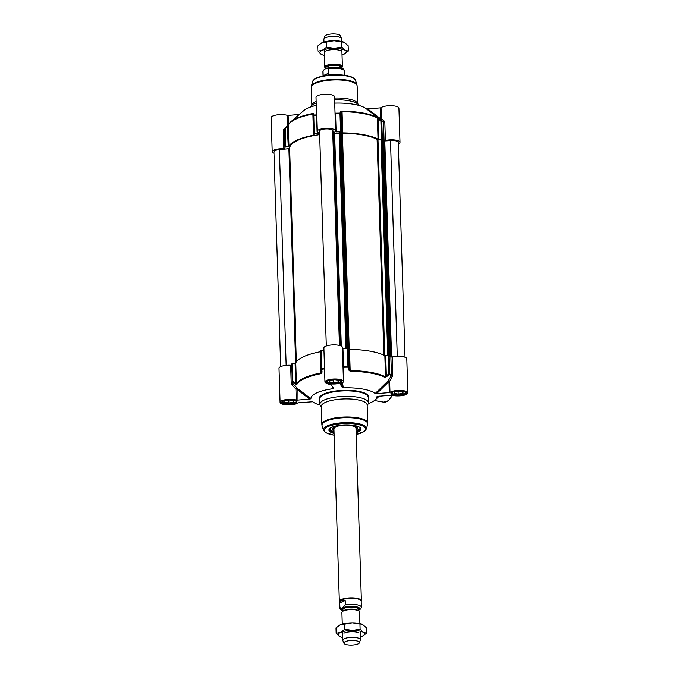 <?xml version="1.0" encoding="UTF-8"?>
<svg xmlns="http://www.w3.org/2000/svg" width="679" height="679" viewBox="0 0 679 679"><rect width="100%" height="100%" fill="white"/><g stroke="black" fill="none" stroke-linecap="round" stroke-linejoin="round"><path stroke-width="1.02" d="M290.646 365.251L291.215 383.406L291.783 384.687L292.632 383.788A50.883 15.048 -1.8 0 1 292.827 382.421L292.615 363.392L291.953 363.638A51.171 15.133 178.2 0 0 291.749 364.962L290.646 365.251A9.26 2.741 178.2 0 0 279.01 368.256L280.079 402.375A9.26 2.741 -1.8 0 1 286.012 399.617A9.26 2.741 -1.8 0 1 296.265 400.067L297.079 400.126L297.147 388.218L292.326 383.126L291.749 364.962M389.313 392.598L376.65 393.633L388.965 381.606L389.313 392.598L389.984 392.42A9.26 2.741 -1.8 0 1 400.279 390.425A9.26 2.741 -1.8 0 1 407.867 392.878A9.26 2.741 -1.8 0 1 401.934 395.628A9.26 2.741 -1.8 0 1 391.681 395.186L377.142 396.375M280.079 402.375A9.26 2.741 -1.8 0 0 287.667 404.828A9.26 2.741 -1.8 0 0 297.971 402.834L312.739 401.739A33.084 9.786 178.2 0 0 313.019 401.96A33.084 9.786 178.2 0 0 320.089 405.083M407.867 392.878L406.797 358.758A9.26 2.741 178.2 0 0 401.764 356.492A9.26 2.741 178.2 0 0 392.207 356.967L390.875 356.882A51.171 15.133 178.2 0 0 389.143 355.711L388.252 355.592L388.821 373.747L389.466 374.536A50.883 15.048 -1.8 0 1 391.248 375.75L388.227 380.792L375.207 393.514A33.084 9.786 178.2 0 0 343.345 387.862L342.445 382.752M348.174 348.471L348.802 349.184L349.43 369.418L348.743 366.635L348.174 348.471L347.402 348.302A51.171 15.133 178.2 0 0 342.937 348.369L342.428 348.335M390.875 356.882L391.443 375.037A51.171 15.133 178.2 0 0 389.712 373.866L388.821 373.747L386.351 375.971L385.714 355.745L388.252 355.592M323.942 349.991A51.171 15.133 178.2 0 0 321.04 350.449L320.53 350.704L321.108 368.833M292.615 363.392L295.085 363.138L295.721 383.363L293.184 381.547L292.522 381.802A51.171 15.133 178.2 0 0 292.326 383.126L291.215 383.406M367.178 405.601L368.06 404.056A24.266 7.172 178.2 0 0 368.408 402.757A24.266 7.172 178.2 0 0 351.315 396.46A24.266 7.172 178.2 0 0 324.265 399.99A24.266 7.172 178.2 0 0 319.911 404.285A24.266 7.172 178.2 0 0 320.335 405.558L321.32 407.044M367.152 404.99A22.942 6.782 178.2 0 0 350.992 399.031A22.942 6.782 178.2 0 0 325.419 402.375A22.942 6.782 178.2 0 0 321.303 406.432L321.871 424.528A22.942 6.782 178.2 0 1 325.988 420.462A22.942 6.782 178.2 0 1 351.561 417.127A22.942 6.782 178.2 0 1 367.721 423.085L367.152 404.99M296.715 384.73A0.883 0.832 25.1 0 1 296.409 384.102L295.747 362.9A47.64 14.089 -1.8 0 1 320.352 351.739L321.014 372.941A47.64 14.089 178.2 0 0 296.409 384.102L295.721 383.363L295.365 384.229L296.715 384.73A47.352 14.004 -1.8 0 1 321.175 373.637L322.075 372.117L321.753 369.308A50.883 15.048 -1.8 0 1 324.537 368.867M350.177 371.269L349.532 349.362A47.64 14.089 -1.8 0 1 384.849 355.635L385.511 376.828A47.64 14.089 178.2 0 0 350.194 370.564L349.43 369.418A0.883 0.458 -13.9 0 1 348.658 369.953L350.177 371.269A47.352 14.004 -1.8 0 1 385.273 377.507L389.466 374.536A0.883 0.764 -59.2 0 0 389.712 373.866L382.192 139.679M356.11 432.744A16.058 4.745 178.2 0 0 358.147 431.98A16.058 4.745 178.2 0 0 360.193 427.685A16.058 4.745 178.2 0 0 344.83 424.893A16.058 4.745 178.2 0 0 329.671 428.644A16.058 4.745 178.2 0 0 334.068 433.431M359.862 427.43A15.439 4.566 -1.8 0 1 360.396 428.559A15.439 4.566 -1.8 0 1 357.621 431.292A15.439 4.566 -1.8 0 1 356.085 431.895M334.043 432.591A15.439 4.566 -1.8 0 1 329.527 429.535A15.439 4.566 -1.8 0 1 329.986 428.373M378.907 396.103L375.682 399.498A33.084 9.786 178.2 0 0 377.04 396.494L377.066 396.434M368.281 403.564A33.084 9.786 178.2 0 0 375.682 399.498M389.984 392.42L389.636 381.42L392.776 375.122L392.207 356.967M332.769 386.818L333.109 388.694L333.652 388.252L330.843 384.382A9.26 2.741 -1.8 0 1 324.952 382.031A9.26 2.741 -1.8 0 1 334.127 379.001A9.26 2.741 -1.8 0 1 343.472 381.445A9.26 2.741 -1.8 0 1 340.357 383.61L340.069 383.771M343.472 381.445L342.394 347.325A9.26 2.741 178.2 0 0 333.049 344.881A9.26 2.741 178.2 0 0 323.883 347.911L324.952 382.031M341.562 383.194L342.335 387.548L340.077 383.856M343.056 368.256L343.362 367.246A50.883 15.048 -1.8 0 1 347.962 367.169L348.658 369.953M347.402 348.302L347.962 367.169A0.883 0.458 -13.8 0 0 348.743 366.635L347.971 366.456A51.171 15.133 178.2 0 0 343.506 366.524L342.937 348.369M349.532 349.362L348.802 349.184M386.996 376.76L386.351 375.971L385.511 376.828A0.883 0.747 -62.4 0 1 385.273 377.507M385.714 355.745L384.849 355.635M375.207 393.514L376.65 393.633M388.227 380.792L388.965 381.606L389.636 381.42A0.883 0.56 23 0 0 388.227 380.792M392.369 376.48L391.248 375.75L391.443 375.037L392.776 375.122M343.022 367.22A0.883 0.433 14.6 0 1 343.362 367.246L343.506 366.524L342.997 366.49M342.335 387.548L343.345 387.862M291.783 384.687L295.925 389.067L296.265 400.067M333.652 388.252L333.109 388.694A33.084 9.786 178.2 0 0 310.906 398.76L297.147 388.218A0.883 0.433 -42.9 0 0 296.485 388.396A0.883 0.433 -42.9 0 0 295.925 389.067L296.74 389.126L309.751 399.091L297.079 400.126M291.953 363.638L292.522 381.802A0.883 0.84 16.5 0 0 292.827 382.421L295.365 384.229M295.747 362.9L295.085 363.138M324.511 368.154A51.171 15.133 178.2 0 0 321.608 368.612L321.099 368.858L321.175 373.637M321.108 368.884A0.883 0.467 -6.8 0 0 321.108 368.935L321.108 368.935A0.883 0.467 -6.8 0 0 321.753 369.308L321.04 350.449M321.447 371.702A0.883 0.475 -6.9 0 0 322.075 372.117M309.751 399.091L310.906 398.76M375.326 399.838L379.298 396.069M282.693 401.255A6.79 2.012 178.2 0 0 282.888 402.316A6.79 2.012 178.2 0 0 288.363 403.513A6.79 2.012 178.2 0 0 294.89 402.486A6.79 2.012 178.2 0 0 295.798 401.909A6.79 2.012 178.2 0 0 295.925 400.839M293.931 400.72L293.498 402.231L288.889 403.003L284.713 402.265L285.146 400.754L289.755 399.982L293.931 400.72M295.908 401.79A7.062 2.088 178.2 0 0 296.044 401.679A7.062 2.088 178.2 0 0 296.358 401.153M282.277 401.595A7.062 2.088 178.2 0 0 282.625 402.095A7.062 2.088 178.2 0 0 282.77 402.206M288.889 403.003L288.796 400.135M293.498 402.231L293.447 400.635M391.953 392.343A6.79 2.012 178.2 0 0 392.148 393.404A6.79 2.012 178.2 0 0 397.622 394.601A6.79 2.012 178.2 0 0 404.158 393.565A6.79 2.012 178.2 0 0 405.066 392.997A6.79 2.012 178.2 0 0 405.193 391.927M403.199 391.808L402.766 393.319L398.157 394.092L393.981 393.353L394.414 391.842L399.023 391.07L403.199 391.808M405.176 392.878A7.062 2.088 178.2 0 0 405.312 392.759A7.062 2.088 178.2 0 0 405.626 392.241M391.545 392.683A7.062 2.088 178.2 0 0 391.893 393.183A7.062 2.088 178.2 0 0 392.038 393.294M398.157 394.092L398.064 391.223M402.766 393.319L402.715 391.724M327.558 380.902A6.79 2.012 178.2 0 0 327.753 381.971A6.79 2.012 178.2 0 0 333.228 383.16A6.79 2.012 178.2 0 0 339.763 382.133A6.79 2.012 178.2 0 0 340.671 381.564A6.79 2.012 178.2 0 0 340.799 380.486M338.804 380.376L338.371 381.887L333.762 382.659L329.587 381.921L330.011 380.401L334.62 379.629L338.804 380.376M340.782 381.445A7.062 2.088 178.2 0 0 340.909 381.326A7.062 2.088 178.2 0 0 341.231 380.809M327.151 381.25A7.062 2.088 178.2 0 0 327.499 381.751A7.062 2.088 178.2 0 0 327.634 381.861M333.762 382.659L333.669 379.79M338.371 381.887L338.32 380.291M329.918 428.457A15.261 4.515 178.2 0 0 334.026 432.26L329.536 429.332A15.439 4.566 178.2 0 0 330.41 430.571M359.581 429.654A15.439 4.566 178.2 0 0 360.006 429.196A15.439 4.566 178.2 0 0 360.371 428.356L356.076 431.581M335.689 426.548A11.645 3.446 178.2 0 0 333.584 427.94A11.645 3.446 178.2 0 0 333.338 428.992A11.645 3.446 178.2 0 0 333.949 429.824M356 429.136A11.645 3.446 178.2 0 0 356.297 428.805A11.645 3.446 178.2 0 0 356.56 428.262A11.645 3.446 178.2 0 0 354.056 425.971M356.034 430.231A12.57 3.718 178.2 0 0 357.213 429.264A12.57 3.718 178.2 0 0 357.519 428.364A12.57 3.718 178.2 0 0 346.231 425.062A12.57 3.718 178.2 0 0 332.693 428.33A12.57 3.718 178.2 0 0 332.387 429.153A12.57 3.718 178.2 0 0 333.983 430.927M288.541 124.58L287.251 126.031L288.278 146.639L285.808 146.893L285.239 128.73L288.278 125.199A47.64 14.089 -1.8 0 1 312.883 114.047L313.545 135.24L314.233 133.95A51.171 15.133 -1.8 0 1 318.349 133.322L318.765 132.914A9.26 2.741 -1.8 0 1 317.076 131.412A9.26 2.741 -1.8 0 1 326.251 128.382A9.26 2.741 -1.8 0 1 335.596 130.826A9.26 2.741 -1.8 0 1 335.282 131.565L336.139 131.87A51.171 15.133 -1.8 0 1 340.595 131.802L341.376 131.972L340.799 113.817A0.883 0.789 -157.7 0 0 339.975 113.104A50.883 15.048 178.2 0 0 335.375 113.181L335.027 112.697M273.976 153.293A9.26 2.741 -1.8 0 1 272.203 151.757A9.26 2.741 -1.8 0 1 283.839 148.752L284.951 148.463A51.171 15.133 -1.8 0 1 285.146 147.139L285.808 146.893M381.445 139.093L378.916 139.246L378.279 119.012L380.877 120.93L381.445 139.093L382.336 139.212A51.171 15.133 -1.8 0 1 384.068 140.383L385.4 140.468A9.26 2.741 -1.8 0 1 394.957 139.993A9.26 2.741 -1.8 0 1 399.99 142.259A9.26 2.741 -1.8 0 1 398.327 143.906L398.327 143.906M336.139 131.87L335.562 113.707A51.171 15.133 -1.8 0 1 340.026 113.639L340.799 113.817L341.359 112.459L341.995 132.685L341.376 131.972M377.1 117.357A0.883 0.747 -62.4 0 1 377.371 117.934L378.042 139.136A47.64 14.089 178.2 0 0 342.725 132.863L342.063 111.662A47.64 14.089 -1.8 0 1 377.371 117.934L378.279 119.012L378.882 118.553L377.1 117.357A47.352 14.004 178.2 0 0 342.004 111.127L340.544 111.746L339.975 113.104L340.595 131.802M310.719 106.951A24.266 7.172 -1.8 0 1 310.94 106.467A24.266 7.172 -1.8 0 1 314.946 103.463A24.266 7.172 -1.8 0 1 316.176 102.945M310.94 106.467L312.179 104.303A22.942 6.782 -1.8 0 1 315.956 101.468A22.942 6.782 -1.8 0 1 316.134 101.392M334.56 98.031A22.942 6.782 -1.8 0 1 357.29 102.885L358.665 104.965A24.266 7.172 -1.8 0 1 358.911 105.44M334.62 99.821A24.266 7.172 -1.8 0 1 358.665 104.965M313.545 135.24A47.64 14.089 178.2 0 0 288.94 146.401L288.278 125.199A0.883 0.832 25.1 0 1 288.346 124.834L290.807 121.779A47.352 14.004 178.2 0 1 313.002 113.486L313.961 113.919A0.883 0.806 -171.1 0 0 313.375 114.556L313.375 114.556A0.883 0.806 -171.1 0 0 313.367 114.743L313.002 113.486M288.422 124.681L288.134 115.388L287.319 115.328A9.26 2.741 178.2 0 0 277.066 114.887A9.26 2.741 178.2 0 0 271.133 117.637L272.203 151.757M284.671 128.569L283.27 130.589L283.839 148.752M335.596 130.826L334.518 96.715A9.26 2.741 178.2 0 0 325.173 94.262A9.26 2.741 178.2 0 0 316.007 97.292L317.076 131.412M284.951 148.463L284.382 130.309A51.171 15.133 -1.8 0 1 284.577 128.985L287.251 126.031L284.849 128.356A0.883 0.84 16.5 0 0 284.577 128.985L285.146 147.139M316.55 114.802A50.883 15.048 178.2 0 0 313.766 115.243L313.961 113.919M290.807 121.779L303.861 110.516A33.084 9.786 -1.8 0 1 316.253 105.372M288.134 115.388L299.261 114.488M314.233 133.95L313.766 115.243A0.883 0.806 -171.2 0 0 313.163 115.88L313.163 115.88A0.883 0.806 -171.2 0 0 313.163 116.024L313.664 115.795A51.171 15.133 -1.8 0 1 316.567 115.337M288.278 146.639L288.94 146.401M283.763 129.375L284.399 129.833M283.27 130.589L284.654 129.723M284.594 129.799L284.611 128.73A0.883 0.883 0 0 1 284.841 128.348L284.849 128.356M385.4 140.468L384.832 122.305L384.348 121.168L381.377 118.681L381.029 107.689L380.367 107.868L380.715 118.867L380.155 119.317M399.99 142.259L398.921 108.148A9.26 2.741 178.2 0 0 391.333 105.695A9.26 2.741 178.2 0 0 381.029 107.689M380.342 119.462A0.883 0.815 122.6 0 0 381.377 118.681L380.715 118.867L367.695 108.903L380.367 107.868M384.348 121.168A0.883 0.56 127.1 0 1 383.27 121.685L383.499 122.22L383.262 121.677A50.883 15.048 178.2 0 0 383.117 121.566A50.883 15.048 178.2 0 0 381.488 120.472L378.882 118.553M334.722 103.115A33.084 9.786 -1.8 0 1 365.981 108.564L383.27 121.685M382.336 139.212L381.768 121.057A0.883 0.764 -59.2 0 0 381.488 120.472L380.877 120.93L381.768 121.057A51.171 15.133 -1.8 0 1 383.499 122.22L384.068 140.383M378.042 139.136L378.916 139.246M340.544 111.746A0.883 0.798 -157.5 0 1 341.359 112.459L342.004 111.127M341.995 132.685L342.725 132.863M335.036 113.155A0.883 0.772 147.2 0 0 335.375 113.181L335.562 113.707L335.053 113.682M367.695 108.903L366.261 108.784M389.814 356.127L383.041 141.054L390.493 140.587A6.62 1.961 -1.8 0 1 398.267 142.267L405.024 357.222M382.43 141.3L383.049 141.215M339.152 132.074L345.942 348.31L339.144 132.269L340.773 132.116L342.411 133.203A46.495 13.75 -1.8 0 1 377.108 139.356L382.379 139.568M334.603 133.288L339.169 133.177M326.31 345.959L319.554 131.055A6.62 1.961 -1.8 0 1 325.555 128.917A6.62 1.961 -1.8 0 1 332.685 130.317L333.703 131.981L334.569 132.116L341.291 346.086L334.569 132.116M289.627 148.591A46.495 13.75 -1.8 0 1 289.627 148.472A46.495 13.75 -1.8 0 1 319.665 134.612M280.682 366.609L273.934 151.748A6.62 1.961 -1.8 0 1 279.383 149.652L289.627 148.608M325.903 68.299A8.827 2.606 -1.8 0 1 324.757 67.068A8.827 2.606 -1.8 0 1 326.344 65.507A8.827 2.606 -1.8 0 1 336.181 64.225A8.827 2.606 -1.8 0 1 342.394 66.517A8.827 2.606 -1.8 0 1 341.333 67.815M328.619 73.179L325.029 75.31L323.187 75.649L323.043 71.261L323.433 70.192L325.716 68.587L326.692 68.197L328.483 68.8L328.619 73.179L323.187 75.649M326.871 75.293A10.805 3.2 -1.8 0 1 340.807 74.851M329.952 74.945A11.025 3.259 -1.8 0 1 337.709 74.698M323.968 42.022L323.883 39.289A8.827 2.606 -1.8 0 1 323.934 38.992A8.827 2.606 -1.8 0 1 325.47 37.727A8.827 2.606 -1.8 0 1 334.823 36.42A8.827 2.606 -1.8 0 1 341.461 38.44A8.827 2.606 -1.8 0 1 341.52 38.737L341.605 41.461M323.934 38.992L324.901 36.216A7.766 2.3 -1.8 0 1 326.251 35.104A7.766 2.3 -1.8 0 1 334.484 33.95A7.766 2.3 -1.8 0 1 340.323 35.732L341.461 38.44M340.519 50.602A8.819 2.606 178.2 0 0 325.631 51.078M342.029 54.88A13.232 3.913 178.2 0 0 343.973 54.167A13.232 3.913 178.2 0 0 344.355 53.989A13.232 3.913 178.2 0 0 345.093 50.229A13.232 3.913 178.2 0 0 334.246 48.302A13.232 3.913 178.2 0 0 322.27 50.314A13.232 3.913 178.2 0 0 321.142 54.244A13.232 3.913 178.2 0 0 322.024 54.685A13.232 3.913 178.2 0 0 324.392 55.432M321.965 54.66L317.865 51.163L322.27 50.314L326.599 47.199L334.246 48.302L341.817 47.148L345.093 50.229L348.302 51.061L348.14 45.731L344.092 42.251L334 40.723L321.634 42.921A13.232 3.913 -1.8 0 1 321.651 42.913A13.232 3.913 -1.8 0 1 322.024 42.726A13.232 3.913 -1.8 0 1 334 40.723A13.232 3.913 -1.8 0 1 343.981 42.208A13.232 3.913 -1.8 0 1 344.041 42.234M348.302 51.061L343.973 54.167M322.024 42.726L317.696 45.841L317.865 51.163M341.817 47.148L341.647 41.826M326.599 47.199L326.429 41.877M359.904 623.568L359.539 611.932A8.827 2.606 178.2 0 0 358.122 610.574A8.827 2.606 178.2 0 0 343.481 610.922A8.827 2.606 178.2 0 0 343.226 611.041A8.827 2.606 178.2 0 0 341.902 612.483L342.267 624.12M339.755 602.994L341.537 600.55L345.195 600.525L345.331 604.913L342.657 607.586C341.512 608.401 340.586 608.333 339.89 607.374L339.755 602.994L345.195 600.525M358.385 610.497L360.863 608.808L361.372 607.213A10.805 3.2 178.2 0 0 345.331 604.913M361.372 607.213L361.186 601.153A10.805 3.2 178.2 0 0 353.572 598.343A10.805 3.2 178.2 0 0 341.52 599.913A10.805 3.2 178.2 0 0 339.576 601.832L339.772 607.892L340.408 609.487L342.954 610.998M361.194 601.441L361.236 601.365A11.025 3.259 178.2 0 0 361.389 600.779A11.025 3.259 178.2 0 0 353.623 597.91A11.025 3.259 178.2 0 0 341.325 599.515A11.025 3.259 178.2 0 0 339.347 601.467A11.025 3.259 178.2 0 0 339.542 602.044L339.585 602.12M359.395 642.784L360.362 640.008A8.827 2.606 178.2 0 0 360.413 639.711A8.827 2.606 178.2 0 0 354.192 637.42A8.827 2.606 178.2 0 0 344.355 638.701A8.827 2.606 178.2 0 0 342.776 640.263A8.827 2.606 178.2 0 0 342.836 640.56L343.973 643.268A7.766 2.3 178.2 0 0 349.812 645.05A7.766 2.3 178.2 0 0 358.045 643.896A7.766 2.3 178.2 0 0 359.395 642.784A7.766 2.3 178.2 0 0 354.387 640.535A7.766 2.3 178.2 0 0 345.314 641.638A7.766 2.3 178.2 0 0 343.973 643.268M358.809 632.709A8.819 2.606 178.2 0 0 343.922 633.176M360.32 636.978A13.232 3.913 178.2 0 0 362.263 636.274A13.232 3.913 178.2 0 0 362.645 636.087A13.232 3.913 178.2 0 0 363.392 632.336A13.232 3.913 178.2 0 0 352.537 630.409A13.232 3.913 178.2 0 0 340.561 632.412A13.232 3.913 178.2 0 0 339.441 636.35A13.232 3.913 178.2 0 0 340.315 636.792A13.232 3.913 178.2 0 0 342.683 637.539M340.255 636.766L336.156 633.269L340.561 632.412L344.89 629.306L352.537 630.409L360.108 629.255L363.392 632.336L366.601 633.159L366.431 627.837L362.382 624.357L352.299 622.83L339.924 625.019A13.232 3.913 -1.8 0 1 339.941 625.011A13.232 3.913 -1.8 0 1 340.323 624.833A13.232 3.913 -1.8 0 1 352.299 622.83A13.232 3.913 -1.8 0 1 362.272 624.315A13.232 3.913 -1.8 0 1 362.331 624.341M366.601 633.159L362.263 636.274M340.323 624.833L335.995 627.939L336.156 633.269M360.108 629.255L359.946 623.933M344.89 629.306L344.72 623.984M356.169 434.526L364.428 431.437L366.465 428.865L367.594 424.299A22.848 6.756 178.2 0 0 352.46 417.865A22.848 6.756 178.2 0 0 326.081 421.133A22.848 6.756 178.2 0 0 322.075 425.733L321.871 424.528M366.465 428.865A21.567 6.383 178.2 0 0 352.172 422.796A21.567 6.383 178.2 0 0 327.27 425.869A21.567 6.383 178.2 0 0 323.493 430.214L322.075 425.733M356.169 434.475A20.718 6.128 178.2 0 0 361.975 432.65A20.718 6.128 178.2 0 0 356.823 424.273A20.718 6.128 178.2 0 0 327.991 426.624A20.718 6.128 178.2 0 0 334.119 435.171M340.468 382.846A7.63 2.258 178.2 0 0 334.857 379.468A7.63 2.258 178.2 0 0 327.303 382.897A7.63 2.258 178.2 0 0 340.468 382.846M340.094 382.362A7.189 2.13 -1.8 0 1 332.073 383.406A7.189 2.13 -1.8 0 1 327.006 381.539L329.009 380.274C331.259 379.79 332.829 378.984 339.211 379.926L341.384 381.089A7.189 2.13 -1.8 0 1 340.094 382.362M404.871 394.278A7.63 2.258 178.2 0 0 399.252 390.9A7.63 2.258 178.2 0 0 391.698 394.329A7.63 2.258 178.2 0 0 404.871 394.278M404.489 393.795A7.189 2.13 -1.8 0 1 396.477 394.839A7.189 2.13 -1.8 0 1 391.41 392.971L393.404 391.707C395.662 391.231 397.223 390.417 403.615 391.359L405.779 392.521A7.189 2.13 -1.8 0 1 404.489 393.795M295.603 403.19A7.63 2.258 178.2 0 0 289.984 399.812A7.63 2.258 178.2 0 0 282.439 403.241A7.63 2.258 178.2 0 0 295.603 403.19M295.221 402.706A7.189 2.13 -1.8 0 1 287.209 403.759A7.189 2.13 -1.8 0 1 282.141 401.883L284.136 400.618C286.394 400.143 287.955 399.328 294.346 400.271L296.511 401.433A7.189 2.13 -1.8 0 1 295.221 402.706M319.911 404.285L319.733 398.811A24.266 7.172 -1.8 0 1 324.087 394.516A24.266 7.172 -1.8 0 1 351.145 390.985A24.266 7.172 -1.8 0 1 368.239 397.283L368.408 402.757M368.264 398.242A24.707 7.308 178.2 0 0 353.462 390.603A24.707 7.308 178.2 0 0 323.713 394.032A24.707 7.308 178.2 0 0 319.767 399.761M392.131 395.314A14.556 8.055 100.1 0 1 383.55 402.129L388.473 400.686L392.479 395.399M339.602 425.58A11.297 3.336 178.2 0 0 333.924 427.957A11.297 3.336 178.2 0 0 333.941 429.442M355.983 428.746A11.297 3.336 178.2 0 0 350.092 425.258M356.076 431.564A15.261 4.515 178.2 0 0 359.836 429.357A15.261 4.515 178.2 0 0 359.938 427.515M318.324 132.728L318.349 133.322M313.163 116.067L313.732 134.179L313.163 116.067M311.822 104.914L311.279 87.438A22.942 6.782 -1.8 0 1 315.387 83.373A22.942 6.782 -1.8 0 1 340.968 80.037A22.942 6.782 -1.8 0 1 357.129 85.995L357.68 103.471M312.535 81.65C313.698 79.587 315.081 78.34 316.694 77.907L325.657 75.462L344.058 75.182C350.44 75.955 354.26 77.661 355.507 80.3A21.567 6.383 -1.8 0 0 339.542 75.174A21.567 6.383 -1.8 0 0 316.346 78.365A21.567 6.383 -1.8 0 0 312.535 81.65L311.406 86.216A22.848 6.756 -1.8 0 1 315.446 82.736A22.848 6.756 -1.8 0 1 340.009 79.358A22.848 6.756 -1.8 0 1 356.925 84.782L357.129 85.995M317.025 77.864A20.718 6.128 -1.8 0 1 336.402 74.724A20.718 6.128 -1.8 0 1 353.267 78.068M287.319 115.328L287.641 125.632M384.832 122.305L383.499 122.22M397.266 356.322L390.493 140.587M391.579 357.027L384.789 141.045M391.087 356.967L384.297 140.986M390.994 356.942L384.204 140.909M390.764 356.798L383.974 140.884M389.916 356.195L383.151 141.003M388.982 355.643L382.184 139.467M388.057 355.601L381.258 139.305M387.76 355.618L380.961 139.288M384.772 355.592L377.974 139.475M383.89 355.159L377.108 139.356M349.21 349.337L342.411 133.203M348.463 348.802L341.681 133.025M347.741 348.319L340.943 132.184M347.563 348.302L340.773 132.116M346.646 348.302L339.848 131.955M341.121 346.001L334.399 132.065M340.85 345.883L334.127 132.074M340.417 345.713L333.703 131.981M339.441 345.433L332.685 130.317M295.637 362.993L288.906 148.871M286.156 365.353L279.383 149.652M325.903 68.503L325.886 67.841A7.724 2.283 -1.8 0 1 327.27 66.474A7.724 2.283 -1.8 0 1 335.884 65.345A7.724 2.283 -1.8 0 1 341.316 67.357L341.342 68.002M341.325 67.552A7.893 2.334 178.2 0 0 336.708 65.065A7.893 2.334 178.2 0 0 327.117 66.152A7.893 2.334 178.2 0 0 325.895 68.036M323.051 75.946L322.924 71.787A10.805 3.2 -1.8 0 1 323.043 71.261M328.483 68.8A10.805 3.2 -1.8 0 1 344.525 71.108L344.66 75.267M344.363 610.277A7.724 2.283 178.2 0 0 343.218 611.049L343.998 610.65A7.893 2.334 -1.8 0 1 344.228 610.548A7.893 2.334 -1.8 0 1 357.324 610.234L358.122 610.574A7.724 2.283 178.2 0 0 351.985 609.114A7.724 2.283 178.2 0 0 344.363 610.277M342.963 611.185L342.912 609.649A7.724 2.283 -1.8 0 1 344.295 608.282A7.724 2.283 -1.8 0 1 352.91 607.162A7.724 2.283 -1.8 0 1 358.342 609.165L358.393 610.701M358.359 609.53A8.072 2.385 178.2 0 0 354.115 606.814A8.072 2.385 178.2 0 0 343.998 607.892A8.072 2.385 178.2 0 0 342.929 610.014M342.946 610.803A9.217 2.724 -1.8 0 1 343.056 607.73A9.217 2.724 -1.8 0 1 355.737 606.653A9.217 2.724 -1.8 0 1 358.385 610.319M339.89 607.374A10.805 3.2 178.2 0 0 339.772 607.892M367.594 424.299L367.721 423.085M323.493 430.214L325.725 432.676L334.119 435.222M320.53 350.704L321.099 368.858A0.883 0.883 0 0 0 321.108 368.935L321.456 371.863M383.55 402.129L374.485 400.525M356.56 428.262L356.789 427.201M333.338 428.992L333.049 427.948M333.924 428.576L335.901 426.667L340.425 425.453M355.949 427.889L354.794 426.505L349.269 425.181M311.406 86.216L311.279 87.438M355.507 80.3L356.925 84.782M313.375 114.556L313.163 115.88A0.883 0.883 0 0 0 313.155 116.041M287.251 126.022L288.363 124.809M389.797 356.119L383.041 141.054M345.934 348.31L339.144 132.269M296.333 361.899L289.627 148.472M326.692 68.197C331.318 66.941 335.893 66.78 340.417 67.739C342.81 68.189 344.177 69.309 344.525 71.108M322.924 71.787L323.433 70.192M342.394 66.517L341.843 49.049M324.757 67.068L324.206 49.601M333.907 428.466L339.347 601.467M355.957 427.778L361.389 600.779M342.505 631.708L342.776 640.263M360.142 631.147L360.413 639.711"/></g></svg>
